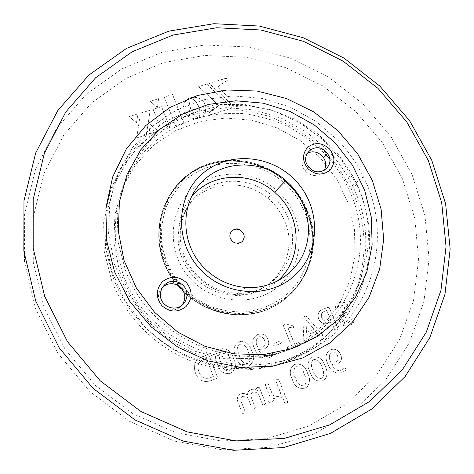 <?xml version="1.0" encoding="UTF-8"?>
<svg xmlns="http://www.w3.org/2000/svg" width="474" height="474" viewBox="0 0 474 474"><rect width="100%" height="100%" fill="white"/><g stroke="black" fill="none" stroke-linecap="round" stroke-linejoin="round"><path stroke-width="0.36" stroke-dasharray="2.37 1.78" d="M327.753 363.665C330.431 371.296 335.219 374.27 342.11 372.588L345.457 370.401L345.611 368.731L344.687 367.741L341.073 370.253C336.7 371.231 333.589 369.341 331.753 364.583L337.156 363.985L339.491 362.61C341.647 360.347 342.009 357.669 340.581 354.582C338.353 349.836 334.922 348.277 330.289 349.907L329.229 350.416C325.442 353.942 324.951 358.356 327.753 363.665L327.854 363.635C330.538 371.272 335.325 374.247 342.216 372.564L345.564 370.378L345.718 368.707L344.794 367.717L341.173 370.23C336.801 371.207 333.696 369.317 331.853 364.559L337.263 363.955L339.597 362.58C341.754 360.323 342.115 357.645 340.682 354.552C338.454 349.806 335.023 348.248 330.39 349.877L329.329 350.387C325.543 353.912 325.051 358.326 327.854 363.635M292.274 379.348C294.413 386.44 298.632 389.379 304.918 388.165L307.188 386.825C310.091 382.702 310.18 378.157 307.46 373.186C305.333 366.171 301.138 363.238 294.893 364.387L293.969 364.814C289.661 368.63 289.099 373.476 292.274 379.348L292.363 379.324C294.508 386.423 298.721 389.361 305.013 388.147L307.282 386.808C310.186 382.684 310.28 378.134 307.555 373.162C305.422 366.141 301.233 363.208 294.982 364.358L294.058 364.79C289.75 368.606 289.187 373.453 292.363 379.324M235.981 356.946C238.001 363.925 242.184 366.923 248.518 365.952L248.773 365.857C254.064 362.284 255.006 357.283 251.587 350.855C249.869 344.776 246.19 341.641 240.555 341.452L238.866 341.961C233.534 345.469 232.574 350.464 235.981 356.946L236.052 356.916C238.072 363.896 242.255 366.9 248.595 365.922L248.85 365.827C254.141 362.255 255.083 357.254 251.664 350.819C249.94 344.746 246.261 341.612 240.632 341.416L238.937 341.926C233.605 345.439 232.645 350.434 236.052 356.916M195.359 372.783C198.405 380.474 203.707 383.063 211.274 380.557L216.648 378.4L217.282 376.664L209.099 355.547L207.659 354.671L202.285 356.762C195.104 359.837 192.799 365.176 195.359 372.783L195.418 372.76C198.458 380.45 203.767 383.045 211.339 380.533L216.713 378.376L217.347 376.64L209.158 355.518L207.719 354.641L202.345 356.732C195.164 359.807 192.853 365.152 195.418 372.76M190.412 98L189.464 103.729L190.643 109.263L193.665 114.228L196.283 116.728L198.754 118.34L194.37 118.784L190.169 117.605L186.626 115.022L184.202 111.254L183.426 107L184.362 103.054L186.792 99.83L189.476 98.148L190.512 97.763L190.299 98.278M232.177 108.048L210.397 114.868L209.301 112.137L219.035 105.803L198.642 86.594L206.705 84.159L232.242 107.942L210.397 114.868M217.607 87.003L238.155 106.182L234.671 107.272L209.224 83.394L226.406 78.204L227.295 80.384L217.607 87.003L238.155 106.182M169.763 127.583L161.379 130.208L153.149 109.31L161.533 106.751L169.811 127.476L161.379 130.208M138.017 113.926L136.435 122.648L129.094 116.651L138.053 113.819L136.435 122.648M140.417 113.197L150.181 110.217L146.347 134.912L136.684 137.94L140.452 113.085L150.181 110.217M148.907 134.112L150.258 124.632L158.458 131.12L148.907 134.112L150.258 124.632M197.658 104.517L194.393 100.405L190.661 97.715L193.979 97.223L198.262 98.023L202.007 100.263L204.181 102.757L205.84 106.887L206.012 109.002L205.473 112.024L204.626 113.861L202.671 116.201L198.896 118.293L199.791 114.933L199.862 111.272L199.181 107.948L197.042 103.528M149.974 101.329L158.565 98.734L157.315 107.462L149.974 101.329L158.565 98.734M183.882 123.169L175.54 125.776L164.158 97.046L172.489 94.527L183.93 123.062L175.54 125.776M284.637 221.145C300.658 256.398 270.873 299.71 231.241 295.112C209.858 293.477 189.624 278.262 181.921 257.909C172.678 234.274 181.187 206.812 201.071 193.57C220.914 180.227 249.14 182.425 267.917 198.239C275.358 204.549 280.934 212.18 284.637 221.145M402.527 178.953L382.465 142.798L355.553 111.384L322.918 85.978L285.863 67.646L245.876 57.259L204.59 55.452L163.803 62.562L125.403 78.595L91.34 103.166L63.528 135.41L43.703 173.988L33.299 217.056L33.281 262.341L43.993 307.276L65.056 349.16L95.345 385.409L133.07 413.796L175.895 432.661L221.204 441.021L266.293 438.669L308.633 426.085L346.02 404.34L376.712 374.958L399.464 339.74L413.535 300.617L418.619 259.545L414.809 218.401L402.527 178.953M217.554 364.287C219.598 371.385 223.852 374.389 230.311 373.293L230.447 373.245C235.809 369.631 236.781 364.589 233.356 358.113C231.62 351.909 227.87 348.769 222.105 348.692L220.54 349.178C215.137 352.721 214.141 357.757 217.554 364.287L217.619 364.257C219.663 371.361 223.918 374.365 230.382 373.269L230.512 373.222C235.88 369.607 236.852 364.565 233.427 358.083C231.685 351.88 227.935 348.734 222.17 348.657L220.606 349.142C215.196 352.692 214.201 357.728 217.619 364.257M254.491 348.568C256.973 356.01 261.684 359.102 268.622 357.84L269.155 357.639C271.478 357.046 272.71 355.749 272.84 353.758L271.952 352.739L267.692 355.435C263.325 356.075 260.297 354.102 258.608 349.516L264.202 348.929C268.391 347.081 269.629 343.917 267.905 339.437C266.287 335.485 263.461 333.702 259.42 334.093L257.37 334.68C252.387 337.897 251.427 342.524 254.491 348.568L254.568 348.538C257.05 355.98 261.761 359.073 268.699 357.811L269.238 357.609C271.561 357.017 272.787 355.719 272.923 353.728L272.035 352.709L267.769 355.405C263.408 356.045 260.38 354.072 258.686 349.486L264.279 348.9C268.474 347.045 269.706 343.881 267.988 339.402C266.37 335.45 263.538 333.666 259.497 334.051L257.447 334.644C252.464 337.861 251.504 342.489 254.568 348.538M272.858 345.262L273.942 346.221L281.135 343.342L281.278 341.896L280.288 340.936L272.994 343.84L272.858 345.262L274.025 346.186L281.224 343.312L281.366 341.867L280.377 340.901L273.077 343.804L272.941 345.226M287.315 348.562L288.399 349.486L300.006 344.811L300.149 343.395L299.07 342.441L294.55 344.26L287.641 327.048L293.406 328.132L293.459 326.758L292.428 325.579L286.112 324.015L284.596 324.358L283.28 325.442L291.338 345.546L287.434 347.122L287.315 348.562L288.488 349.457L300.095 344.776L300.243 343.366L299.159 342.406L294.638 344.225L287.73 327.013L293.495 328.097L293.548 326.722L292.517 325.537L286.195 323.973L284.678 324.317L283.369 325.407L291.427 345.516L287.517 347.087L287.398 348.532M303.917 341.867L305.007 342.779L307.116 341.316L306.743 335.059L315.725 331.456L319.689 336.167L321.514 336.143C322.61 335.882 322.853 335.325 322.225 334.484L306.524 316.419L305.831 316.128L304.426 316.543L302.714 317.947L303.917 341.867L305.096 342.743L307.205 341.28L306.838 335.017L315.826 331.421L319.784 336.131L321.609 336.107C322.711 335.847 322.948 335.29 322.326 334.443L306.619 316.377L305.926 316.087L304.521 316.502L302.803 317.906L304.012 341.831M318.481 318.67C320.181 322.516 322.995 324.18 326.912 323.659L331.492 322.053L334.798 330.141L336.581 330.07L337.915 328.885L329.448 308.183L328.286 307.253L323.244 309.137C318.759 310.766 317.171 313.942 318.481 318.67L318.575 318.629C320.282 322.474 323.09 324.139 327.013 323.618L331.593 322.012L334.899 330.105L336.688 330.034L338.015 328.849L329.549 308.136L328.387 307.205L323.345 309.095C318.854 310.719 317.266 313.901 318.575 318.629M339.585 321.485C341.606 325.36 344.61 326.716 348.603 325.573L349.504 325.253C352.478 324.334 353.965 322.48 353.959 319.689L352.875 318.504L348.378 322.616L347.578 322.883C345.445 323.398 343.857 322.628 342.821 320.578C341.582 314.825 350.707 312.265 347.59 305.967C346.66 303.739 345.06 302.43 342.797 302.045L338.874 302.602C336.285 303.413 335.082 305.025 335.272 307.436L336.25 308.615L339.888 305.262L341.801 304.93L344.397 306.909C345.676 312.627 336.534 315.163 339.585 321.485L339.692 321.443C341.707 325.318 344.716 326.681 348.71 325.531L349.611 325.211C352.585 324.293 354.072 322.439 354.066 319.648L352.982 318.463L348.479 322.581L347.685 322.841C345.552 323.357 343.964 322.593 342.927 320.537C341.683 314.783 350.813 312.224 347.697 305.92C346.767 303.692 345.167 302.382 342.898 301.997L338.975 302.554C336.386 303.366 335.183 304.983 335.379 307.389L336.35 308.568L339.988 305.215L341.908 304.883L344.503 306.862C345.777 312.579 336.641 315.121 339.692 321.443M242.273 413.322L243.992 413.269L245.301 412.072L241.438 402.148C240.318 399.896 240.591 398.012 242.244 396.483L244.596 396.228L247.89 397.757L252.334 409.127L254.064 409.05L255.338 407.871L251.469 397.988C250.391 395.725 250.687 393.835 252.358 392.318L254.805 391.998L258.206 393.485L262.655 404.808L264.373 404.737L265.63 403.558L259.231 387.276L256.979 387.584L256.541 388.384L257.382 390.535C255.356 389.278 253.246 388.964 251.048 389.587L250.325 389.93C248.417 390.991 247.464 392.656 247.464 394.925C245.366 393.574 243.168 393.195 240.863 393.781L240.14 394.119C237.213 396.323 236.567 399.238 238.203 402.864L242.273 413.322L244.069 413.257L245.378 412.06L241.509 402.13C240.389 399.884 240.662 397.994 242.321 396.471L244.673 396.211L247.961 397.739L252.411 409.115L254.141 409.038L255.415 407.859L251.546 397.97C250.468 395.707 250.764 393.817 252.435 392.3L254.882 391.98L258.283 393.467L262.732 404.796L264.456 404.725L265.713 403.54L259.308 387.252L257.062 387.566L256.618 388.366L257.459 390.517C255.433 389.261 253.323 388.941 251.125 389.569L250.402 389.912C248.489 390.973 247.535 392.638 247.535 394.913C245.443 393.556 243.239 393.177 240.934 393.764L240.211 394.101C237.284 396.305 236.639 399.226 238.274 402.853L242.35 413.316M268.325 401.591C268.918 402.841 269.866 403.072 271.175 402.296L273.273 400.625L273.516 397.97C275.447 399.167 277.45 399.446 279.53 398.794L280.809 398.077L282.101 396.205L284.69 403.244L286.403 403.196L287.445 402.627L287.635 401.999L278.623 379.289L276.94 379.33L275.684 380.509L279.784 390.849C280.738 392.899 280.472 394.646 278.996 396.098L278.25 396.501C276.259 396.862 274.399 396.382 272.663 395.061L268.136 383.608L265.689 383.999L265.179 384.835L269.902 396.821L269.967 399.914L268.177 400.453L268.408 401.579C269.001 402.823 269.949 403.06 271.258 402.284L273.356 400.613L273.599 397.959C275.53 399.155 277.539 399.428 279.613 398.782L280.898 398.059L282.184 396.187L284.779 403.232L286.492 403.184L287.534 402.616L287.724 401.988L278.712 379.271L277.029 379.313L275.767 380.486L279.867 390.831C280.821 392.881 280.561 394.629 279.079 396.08L278.333 396.483C276.342 396.851 274.482 396.371 272.746 395.043L268.219 383.59L265.772 383.981L265.256 384.817L269.984 396.809L270.05 399.902L268.26 400.441L268.408 401.579M309.978 372.019C312.129 379.058 316.312 381.979 322.527 380.788L325.016 379.247C327.605 375.141 327.593 370.704 324.98 365.934C322.841 358.972 318.682 356.051 312.508 357.183L311.483 357.663C307.348 361.466 306.844 366.254 309.978 372.019L310.073 371.995C312.224 379.034 316.407 381.961 322.628 380.764L325.117 379.23C327.706 375.118 327.694 370.68 325.081 365.91C322.942 358.942 318.777 356.021 312.603 357.153L311.578 357.633C307.436 361.443 306.939 366.23 310.073 371.995M412.036 174.491L424.977 215.771L429.071 258.857L423.875 301.908L409.269 342.969L385.528 380L353.42 410.952L314.221 433.917L269.753 447.272L222.324 449.85L174.61 441.122L129.473 421.297L89.716 391.4L57.81 353.195L35.663 309.054L24.458 261.725L24.577 214.076L35.633 168.827L56.59 128.371L85.907 94.622L121.729 68.973L162.043 52.3L204.809 44.983L248.044 46.991L289.898 57.947L328.666 77.185L362.817 103.794L390.997 136.666L412.036 174.491M358.196 187.064L351.969 174.236L336.854 152.355L317.734 133.828L295.385 119.418L270.707 109.737L244.703 105.24L218.443 106.206L193.054 112.705L169.692 124.591L149.47 141.465L133.425 162.677L122.452 187.325L117.226 214.278L118.145 242.244L125.29 269.783C148.51 335.521 229.22 373.139 290.449 349.148C356.104 326.687 385.605 248.015 358.196 187.064M329.655 159.098L336.534 167.944L341.665 175.73L344.474 180.57L350.547 193.102C377.239 252.683 348.189 329.549 284.044 351.483C224.208 374.91 145.577 338.288 122.979 274.197L116.385 249.685C114.424 232.93 115.087 216.494 118.37 200.366C123.092 184.736 130.077 170.397 139.326 157.362C149.689 145.299 161.622 135.22 175.125 127.121L196.74 118.127C211.967 114.246 227.461 112.729 243.215 113.559C258.863 115.715 273.931 120.07 288.399 126.623C302.311 134.338 314.89 143.835 326.142 155.122M113.108 277.711L105.53 247.908L104.867 217.684L110.993 188.658L123.424 162.304L141.359 139.871L163.749 122.339L189.41 110.401L217.062 104.452L245.413 104.606L273.202 110.72L299.236 122.44L322.433 139.208L341.819 160.283L356.566 184.777L358.942 190.11C386.227 251.285 359.956 330.064 296.256 357.71C263.852 372.185 224.368 372.546 189.6 357.698C154.915 342.678 126.481 312.917 113.108 277.711M353.568 194.293L351.24 189.043L336.747 164.94L317.687 144.209L294.864 127.731L269.244 116.225L241.9 110.235L213.999 110.128L186.792 116.029L161.545 127.814L139.516 145.097L121.877 167.192L109.648 193.125L103.616 221.678L104.268 251.386L111.698 280.673C124.828 315.263 152.741 344.48 186.809 359.227C220.967 373.796 259.776 373.435 291.664 359.197C354.345 332.013 380.355 254.502 353.568 194.293M307.46 210.758C328.055 256.132 294.733 313.403 243.097 314.274C210.029 316.122 176.103 293.726 164.282 261.891C150.732 227.034 165.035 186.869 195.347 169.751C225.571 152.403 266.578 159.572 291.03 185.447C298.075 192.9 303.55 201.337 307.46 210.758M306.637 211.457C302.738 202.066 297.281 193.653 290.254 186.223C265.884 160.425 224.99 153.28 194.855 170.587C164.626 187.668 150.365 227.716 163.874 262.466C175.653 294.2 209.472 316.519 242.439 314.683C293.921 313.806 327.161 256.695 306.637 211.457C302.738 202.066 297.281 193.653 290.254 186.223C265.884 160.425 224.99 153.28 194.855 170.587C164.626 187.668 150.365 227.716 163.874 262.466C175.653 294.2 209.472 316.519 242.439 314.683C293.921 313.806 327.161 256.695 306.637 211.457M288.103 218.081C304.361 253.803 274.227 297.684 234.055 293.003C212.376 291.338 191.857 275.898 184.031 255.261C174.651 231.3 183.266 203.47 203.411 190.074C223.509 176.571 252.109 178.828 271.14 194.861C278.688 201.26 284.341 208.998 288.103 218.081M175.587 125.669L164.2 96.927L172.489 94.527M172.536 94.409L183.93 123.062M158.606 98.616L157.315 107.462M157.356 107.349L150.009 101.217M197.095 103.415L194.447 100.292L190.708 97.603L194.032 97.105L197.279 97.561L200.283 98.865L202.86 100.909L204.804 103.616L206.042 107.841L205.532 111.917L204.116 114.59L202.724 116.094L198.956 118.186L199.726 115.561L199.981 112.172L199.548 108.99L198.233 105.595M198.286 105.483L197.717 104.404M150.299 124.526L158.458 131.12M158.5 131.02L148.949 134.006M150.217 110.104L146.383 134.812L136.684 137.94M136.719 137.833L140.452 113.085M136.471 122.541L129.094 116.651M129.129 116.539L138.053 113.819M161.421 130.107L153.185 109.198L161.533 106.751M161.575 106.638L169.811 127.476M238.221 106.069L234.737 107.16L209.283 83.276L226.471 78.086L227.295 80.384M227.36 80.266L217.667 86.884M210.456 114.761L209.354 112.024L219.101 105.696L198.695 86.475L206.705 84.159M206.765 84.04L232.242 107.942M190.352 98.165L189.517 103.616L190.69 109.156L193.718 114.115L196.337 116.622L198.807 118.233L194.423 118.678L190.222 117.499L186.679 114.915L184.256 111.141L183.479 106.893L184.41 102.941L186.845 99.718L188.557 98.515L190.459 97.887M203.399 359.523L206.356 358.356L213.377 376.492L209.698 377.95C204.359 379.277 200.763 377.138 198.89 371.539C196.757 365.958 198.256 361.952 203.399 359.523L206.297 358.385L213.312 376.51L209.638 377.974C204.3 379.295 200.703 377.162 198.837 371.563C196.698 365.981 198.197 361.982 203.34 359.553M221.074 363.137L219.61 358.682L219.166 354.979L220.191 352.46L222.478 351.258C226.43 351.998 228.936 354.647 229.997 359.197L231.478 363.635L231.928 367.338L230.909 369.868L229.191 370.929C224.919 370.704 222.211 368.108 221.074 363.137L219.545 358.711L219.101 355.008L220.126 352.49L222.413 351.293C226.365 352.034 228.871 354.676 229.931 359.227L231.407 363.659L231.857 367.368L230.838 369.892L229.126 370.952C224.854 370.727 222.146 368.132 221.008 363.167M239.465 355.814L238.001 351.388L237.539 347.715L238.546 345.214L240.863 344.017C244.744 344.811 247.215 347.442 248.275 351.915L249.762 356.318L250.225 359.997L249.223 362.503L247.493 363.57C243.286 363.297 240.608 360.714 239.465 355.814L237.93 351.418L237.474 347.744L238.475 345.25L240.792 344.053C244.667 344.847 247.138 347.478 248.204 351.945L249.685 356.353L250.148 360.027L249.152 362.533L247.416 363.594C243.209 363.327 240.537 360.744 239.394 355.844M257.761 346.992C255.45 342.903 255.753 339.544 258.65 336.925L259.491 336.67C261.992 336.635 263.71 337.891 264.628 340.445C265.92 343.336 265.268 345.439 262.685 346.767L257.684 347.021C255.373 342.933 255.676 339.58 258.573 336.961L259.414 336.706C261.915 336.67 263.627 337.926 264.551 340.48C265.837 343.372 265.191 345.475 262.602 346.796L257.684 347.021M305.837 319.47L314.161 329.365L306.642 332.369L305.819 319.476L314.066 329.4L306.548 332.404L305.819 319.476M324.388 311.377L326.853 310.399L330.645 319.683L326.864 321.04C324.465 321.165 322.782 320.027 321.81 317.616C320.72 314.582 321.579 312.502 324.388 311.377L326.758 310.446L330.544 319.725L326.764 321.082C324.37 321.206 322.681 320.069 321.71 317.657C320.62 314.623 321.479 312.544 324.287 311.418M295.687 378.205C293.234 373.986 293.193 370.235 295.563 366.947L296.114 366.68C300.326 366.728 303.04 369.258 304.261 374.27C306.494 378.139 306.708 381.789 304.901 385.226L303.875 385.812C299.645 385.789 296.914 383.253 295.687 378.205L295.598 378.228C293.145 374.01 293.104 370.259 295.474 366.971L296.019 366.704C300.232 366.752 302.945 369.282 304.166 374.294C306.4 378.163 306.613 381.813 304.806 385.244L303.787 385.83C299.556 385.806 296.825 383.27 295.598 378.228M313.361 370.887C310.95 366.752 310.867 363.043 313.113 359.76L313.729 359.458C317.894 359.511 320.596 362.029 321.822 367C323.979 370.751 324.252 374.336 322.646 377.754L321.496 378.453C317.307 378.418 314.594 375.9 313.361 370.887L313.267 370.917C310.855 366.775 310.772 363.066 313.018 359.79L313.628 359.488C317.799 359.541 320.495 362.053 321.722 367.03C323.878 370.775 324.151 374.353 322.551 377.772L321.396 378.471C317.213 378.442 314.499 375.923 313.267 370.917M330.911 362.095C328.843 358.457 328.867 355.239 330.988 352.431L331.599 352.129C334.342 351.489 336.297 352.644 337.452 355.595C338.501 357.704 338.323 359.553 336.919 361.141L335.675 361.852L330.811 362.118C328.743 358.486 328.766 355.269 330.888 352.46L331.498 352.158C334.241 351.518 336.19 352.674 337.346 355.624C338.395 357.734 338.217 359.582 336.818 361.17L335.574 361.881L330.811 362.118M184.789 180.683C213.833 154.767 261.903 158.66 288.95 187.645C316.401 216.257 317.462 264.403 289.655 291.759C277.243 303.129 262.412 309.842 245.171 311.91C233.741 312.218 222.496 310.511 211.428 306.796C200.739 301.974 191.135 295.462 182.614 287.274C170.729 273.634 163.672 258.057 161.444 240.543C161.024 229.09 162.588 218.052 166.137 207.428C170.753 197.297 176.968 188.385 184.789 180.683M290.467 186.199L290.106 185.826C262.78 156.201 213.14 152.284 183.918 179.036C153.422 204.578 151.443 257.311 181.672 288.127C198.73 305.44 219.024 313.906 242.558 313.527C261.725 312.52 277.948 305.582 291.226 292.701C320.033 265.09 318.86 215.066 290.467 186.199M182.01 287.771C199.11 305.126 219.45 313.61 243.032 313.231C272.894 312.099 299.171 292.529 308.799 265.653C318.404 238.73 311.086 206.883 291.024 185.642L290.669 185.263C278.422 173.217 263.088 164.946 246.439 161.45C224.066 157.955 201.13 164.099 184.06 178.615L172.98 191.135C167.014 200.757 162.932 211.232 160.727 222.573C159.697 234.168 160.739 245.704 163.838 257.192C168.104 268.379 174.159 278.57 182.01 287.771M191.01 279.405C215.279 305.523 258.383 306.879 281.746 283.387C305.475 260.262 304.746 219.207 281.325 194.79C258.247 170.053 217.234 166.895 192.663 189.025C167.749 210.77 166.386 253.626 191.01 279.405M320.501 158.026L300.344 140.695L277.106 127.885L251.801 120.189L225.553 118.026L199.548 121.605L175.019 130.883L153.203 145.559L135.262 165.053L122.215 188.492L114.898 214.758L113.837 242.492L119.229 270.216L130.877 296.368L148.19 319.458L170.213 338.169L195.691 351.447L223.165 358.599L251.09 359.31L277.942 353.669L302.317 342.127L323.019 325.431L339.106 304.557L349.907 280.655L355.056 254.935L354.439 228.634L348.2 202.973L336.7 179.089L320.501 158.026M307.016 153.422C301.026 158.286 300.421 164.176 305.197 171.09L305.54 171.464C312.562 177.152 318.753 176.843 324.103 170.533M162.404 287.339C157.297 293.311 157.19 299.473 162.096 305.813C164.893 308.669 168.276 310.079 172.246 310.037C176.061 309.848 179.225 308.337 181.732 305.499M191.206 197.225C173.087 218.295 174.639 253.803 195.436 275.169C206.723 286.776 220.232 293.264 235.969 294.632C251.664 295.498 265.316 291.089 276.94 281.408M142.899 324.263C181.08 365.762 244.56 378.898 292.274 357.384C358.285 329.886 383.893 247.001 352.389 185.666C346.121 172.785 338.057 161.124 328.192 150.679L306.571 132.086L281.657 118.31L254.526 110.004L226.353 107.622L198.422 111.378L172.044 121.261L148.546 136.95L129.177 157.848L115.064 183.029L107.106 211.297L105.903 241.189L111.674 271.098L124.218 299.331L142.899 324.263M146.999 319.79C186.638 362.865 252.458 376.516 301.754 354.256C369.969 325.792 396.063 240.14 363.386 176.784C356.881 163.477 348.526 151.419 338.317 140.618L315.962 121.374L290.212 107.094L262.175 98.438L233.072 95.89L204.205 99.682L176.944 109.802L152.646 125.942L132.619 147.485L118.02 173.484L109.796 202.712L108.57 233.658L114.578 264.646L127.607 293.916L146.999 319.79M231.673 231.211C229.754 233.38 229.292 235.892 230.287 238.736L232.041 241.373L234.707 243.085C237.575 244.033 240.075 243.529 242.214 241.562M163.986 262.306C175.777 294.064 209.627 316.413 242.617 314.57C294.147 313.693 327.41 256.541 306.862 211.268C302.963 201.865 297.5 193.445 290.467 186.009C266.074 160.188 225.15 153.037 194.992 170.356C164.739 187.443 150.465 227.526 163.986 262.306M344.474 180.57L351.969 174.236M356.566 184.777L351.24 189.043M290.467 186.009L291.03 185.447M267.917 198.239L271.14 194.861M284.044 351.483L290.449 349.148M296.256 357.71L291.664 359.197M242.617 314.57L243.097 314.274M231.241 295.112L234.055 293.003M242.558 313.527L243.032 313.231M305.197 171.09L309.012 167.269M352.389 185.666L363.386 176.784M292.274 357.384L301.754 354.256M290.106 185.826L290.669 185.263M172.246 310.037L174.319 308.041M245.722 287.475L235.969 294.632"/><path stroke-width="0.71" d="M431.826 160.443L445.607 203.796L450.158 249.046L444.962 294.301L429.871 337.506L405.146 376.51L371.539 409.169L330.378 433.432L283.541 447.563L233.469 450.3L183 441.051L135.191 420.029L93.04 388.319L59.203 347.815L35.716 301.055L23.842 250.983L23.978 200.662L35.686 152.983L57.834 110.472L88.768 75.129L126.522 48.384L168.957 31.124L213.916 23.7L259.343 26.058L303.295 37.766L344.011 58.118L379.911 86.155L409.589 120.716L431.826 160.443M428.324 160.479L441.679 202.576L446.046 246.486L440.956 290.361L426.262 332.203L402.236 369.927L369.631 401.46L329.738 424.834L284.394 438.385L235.963 440.921L187.171 431.891L140.968 411.509L100.227 380.823L67.492 341.671L44.734 296.475L33.168 248.08L33.186 199.412L44.39 153.262L65.714 112.077L95.576 77.789L132.08 51.814L173.164 35.017L216.748 27.759L260.819 30.004L303.496 41.345L343.046 61.093L377.92 88.318L406.739 121.889L428.324 160.479M372.274 180.351L381.126 209.318L383.667 239.376L379.644 269.167L369.074 297.287L352.271 322.332L329.874 342.939L302.856 357.911L272.514 366.26L240.413 367.35L208.305 360.945L178.011 347.264L151.307 327.019L129.734 301.346L114.524 271.732L106.478 239.915L105.921 207.707L112.705 176.879L126.28 149.055L145.731 125.574L169.899 107.48L197.457 95.493L226.999 89.995L257.127 91.061L286.468 98.503L313.747 111.894L337.802 130.575L357.603 153.724L372.274 180.351M326.142 155.122L329.655 159.098M324.103 170.533C326.402 166.35 326.213 162.072 323.529 157.7L322.119 155.94C317.384 151.55 312.348 150.708 307.016 153.422M181.732 305.499C185.962 299.568 185.767 293.726 181.151 287.961C178.745 285.478 175.83 284.08 172.4 283.772C168.554 283.553 165.219 284.744 162.404 287.339M276.94 281.408C301.76 260.984 302.329 219.966 279.275 196.627L274.606 192.166C250.687 170.67 210.794 172.548 191.206 197.225M326.136 151.935C315.785 140.108 298.14 155.668 309.012 167.269L309.356 167.648C319.121 178.775 336.232 165.497 327.564 153.724L326.136 151.935M183.349 285.65C180.908 283.126 177.946 281.71 174.468 281.39C162.926 279.944 155.543 295.503 164.022 303.745C166.866 306.648 170.296 308.076 174.319 308.041C185.399 308.171 191.277 293.341 183.349 285.65M290.686 185.162L285.798 180.493C261.891 159.631 223.929 159.679 202.226 181.607C180.233 203.233 180.233 242.884 203.269 267.028C215.107 279.198 229.256 286.018 245.722 287.475C270.873 289.33 294.591 274.742 303.911 252.63C313.255 230.5 307.709 203.156 290.686 185.162M329.377 148.836C322.142 142.514 314.949 141.963 307.81 147.177C302.027 153.914 302.116 161.119 308.064 168.797C315.411 175.167 322.646 175.688 329.75 170.35C335.42 163.571 335.296 156.402 329.377 148.836M186.466 282.664C178.668 275.904 170.681 275.56 162.511 281.633C155.786 289.336 155.585 297.346 161.901 305.671C169.828 312.479 177.863 312.781 186.004 306.571C192.592 298.816 192.746 290.846 186.466 282.664M295.509 180.553C271.104 154.406 227.858 150.886 201.954 174.13C175.682 196.959 174.308 242.25 200.431 269.582C226.169 297.275 271.75 298.786 296.297 274.019C321.242 249.644 320.276 206.362 295.509 180.553M335.462 143.142L352.532 165.29L364.69 190.382L371.349 217.335L372.126 244.951L366.846 271.969L355.613 297.085L338.809 319.026L317.124 336.587L291.522 348.722L263.277 354.635L233.848 353.847L204.863 346.269L177.957 332.215L154.678 312.431L136.364 288.032L124.034 260.422L118.31 231.188L119.395 201.977L127.085 174.361L140.802 149.766L159.667 129.366L182.603 114.05L208.37 104.428L235.691 100.796L263.26 103.184L289.839 111.36L314.256 124.893L335.462 143.142M242.214 241.562C244.199 239.376 244.679 236.84 243.666 233.96L239.791 229.854C236.722 228.598 234.02 229.049 231.673 231.211M243.843 233.777L239.968 229.671C234.411 226.744 227.876 232.811 230.459 238.558L232.213 241.201L234.879 242.913C241.882 243.79 244.868 240.745 243.843 233.777M172.4 283.772L174.468 281.39M285.798 180.493L274.606 192.166M323.529 157.7L327.564 153.724"/></g></svg>
